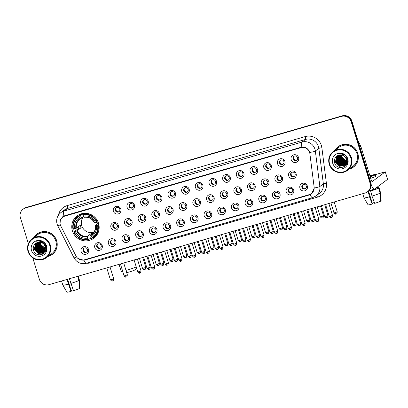 <?xml version="1.0" encoding="UTF-8"?>
<svg xmlns="http://www.w3.org/2000/svg" width="408" height="408" viewBox="0 0 408 408"><rect width="100%" height="100%" fill="white"/><g stroke="black" fill="none" stroke-linecap="round" stroke-linejoin="round"><path stroke-width="0.61" d="M72.389 230.867A13.928 13.581 -126.7 0 0 93.799 238.236A13.928 13.581 -126.7 0 0 98.552 223.283A13.928 13.581 -126.7 0 0 77.138 215.914A13.928 13.581 -126.7 0 0 72.389 230.867M102.204 245.463A3.942 3.845 53.3 0 1 99.659 250.293A3.942 3.845 53.3 0 1 94.799 247.61A3.942 3.845 53.3 0 1 97.344 242.78A3.942 3.845 53.3 0 1 102.204 245.463M96.747 246.83A2.366 2.305 -126.7 0 0 100.383 248.084A2.366 2.305 -126.7 0 0 101.189 245.545A2.366 2.305 -126.7 0 0 97.553 244.29A2.366 2.305 -126.7 0 0 96.747 246.83M115.882 241.495A3.942 3.845 53.3 0 1 113.332 246.325A3.942 3.845 53.3 0 1 108.472 243.642A3.942 3.845 53.3 0 1 111.022 238.813A3.942 3.845 53.3 0 1 115.882 241.495M110.42 242.867A2.366 2.305 -126.7 0 0 114.056 244.117A2.366 2.305 -126.7 0 0 114.867 241.577A2.366 2.305 -126.7 0 0 111.231 240.327A2.366 2.305 -126.7 0 0 110.42 242.867M129.555 237.532A3.942 3.845 53.3 0 1 127.01 242.362A3.942 3.845 53.3 0 1 122.15 239.68A3.942 3.845 53.3 0 1 124.695 234.85A3.942 3.845 53.3 0 1 129.555 237.532M124.098 238.899A2.366 2.305 -126.7 0 0 127.735 240.154A2.366 2.305 -126.7 0 0 128.54 237.614A2.366 2.305 -126.7 0 0 124.904 236.359A2.366 2.305 -126.7 0 0 124.098 238.899M143.234 233.565A3.942 3.845 53.3 0 1 140.684 238.394A3.942 3.845 53.3 0 1 135.823 235.712A3.942 3.845 53.3 0 1 138.373 230.882A3.942 3.845 53.3 0 1 143.234 233.565M137.771 234.937A2.366 2.305 -126.7 0 0 141.408 236.186A2.366 2.305 -126.7 0 0 142.219 233.646A2.366 2.305 -126.7 0 0 138.582 232.397A2.366 2.305 -126.7 0 0 137.771 234.937M156.907 229.602A3.942 3.845 53.3 0 1 154.362 234.432A3.942 3.845 53.3 0 1 149.501 231.749A3.942 3.845 53.3 0 1 152.046 226.919A3.942 3.845 53.3 0 1 156.907 229.602M151.45 230.969A2.366 2.305 -126.7 0 0 155.086 232.223A2.366 2.305 -126.7 0 0 155.892 229.684A2.366 2.305 -126.7 0 0 152.255 228.434A2.366 2.305 -126.7 0 0 151.45 230.969M170.58 225.634A3.942 3.845 53.3 0 1 168.035 230.464A3.942 3.845 53.3 0 1 163.174 227.781A3.942 3.845 53.3 0 1 165.725 222.952A3.942 3.845 53.3 0 1 170.58 225.634M165.123 227.006A2.366 2.305 -126.7 0 0 168.759 228.256A2.366 2.305 -126.7 0 0 169.57 225.716A2.366 2.305 -126.7 0 0 165.934 224.466A2.366 2.305 -126.7 0 0 165.123 227.006M184.258 221.671A3.942 3.845 53.3 0 1 181.713 226.501A3.942 3.845 53.3 0 1 176.853 223.819A3.942 3.845 53.3 0 1 179.398 218.989A3.942 3.845 53.3 0 1 184.258 221.671M178.801 223.038A2.366 2.305 -126.7 0 0 182.437 224.293A2.366 2.305 -126.7 0 0 183.243 221.753A2.366 2.305 -126.7 0 0 179.607 220.504A2.366 2.305 -126.7 0 0 178.801 223.038M197.931 217.704A3.942 3.845 53.3 0 1 195.386 222.533A3.942 3.845 53.3 0 1 190.526 219.851A3.942 3.845 53.3 0 1 193.076 215.021A3.942 3.845 53.3 0 1 197.931 217.704M192.474 219.076A2.366 2.305 -126.7 0 0 196.11 220.325A2.366 2.305 -126.7 0 0 196.916 217.785A2.366 2.305 -126.7 0 0 193.28 216.536A2.366 2.305 -126.7 0 0 192.474 219.076M211.609 213.741A3.942 3.845 53.3 0 1 209.059 218.571A3.942 3.845 53.3 0 1 204.204 215.888A3.942 3.845 53.3 0 1 206.749 211.058A3.942 3.845 53.3 0 1 211.609 213.741M206.152 215.108A2.366 2.305 -126.7 0 0 209.789 216.362A2.366 2.305 -126.7 0 0 210.594 213.823A2.366 2.305 -126.7 0 0 206.958 212.573A2.366 2.305 -126.7 0 0 206.152 215.108M225.282 209.773A3.942 3.845 53.3 0 1 222.737 214.608A3.942 3.845 53.3 0 1 217.877 211.92A3.942 3.845 53.3 0 1 220.427 207.091A3.942 3.845 53.3 0 1 225.282 209.773M219.825 211.145A2.366 2.305 -126.7 0 0 223.462 212.395A2.366 2.305 -126.7 0 0 224.267 209.855A2.366 2.305 -126.7 0 0 220.631 208.605A2.366 2.305 -126.7 0 0 219.825 211.145M238.96 205.811A3.942 3.845 53.3 0 1 236.411 210.64A3.942 3.845 53.3 0 1 231.555 207.958A3.942 3.845 53.3 0 1 234.1 203.128A3.942 3.845 53.3 0 1 238.96 205.811M233.504 207.182A2.366 2.305 -126.7 0 0 237.14 208.432A2.366 2.305 -126.7 0 0 237.946 205.892A2.366 2.305 -126.7 0 0 234.309 204.643A2.366 2.305 -126.7 0 0 233.504 207.182M252.634 201.843A3.942 3.845 53.3 0 1 250.089 206.678A3.942 3.845 53.3 0 1 245.228 203.995A3.942 3.845 53.3 0 1 247.778 199.16A3.942 3.845 53.3 0 1 252.634 201.843M247.177 203.215A2.366 2.305 -126.7 0 0 250.813 204.464A2.366 2.305 -126.7 0 0 251.619 201.924A2.366 2.305 -126.7 0 0 247.982 200.675A2.366 2.305 -126.7 0 0 247.177 203.215M266.312 197.88A3.942 3.845 53.3 0 1 263.762 202.71A3.942 3.845 53.3 0 1 258.907 200.027A3.942 3.845 53.3 0 1 261.452 195.197A3.942 3.845 53.3 0 1 266.312 197.88M260.855 199.252A2.366 2.305 -126.7 0 0 264.491 200.501A2.366 2.305 -126.7 0 0 265.297 197.962A2.366 2.305 -126.7 0 0 261.661 196.712A2.366 2.305 -126.7 0 0 260.855 199.252M279.985 193.917A3.942 3.845 53.3 0 1 277.44 198.747A3.942 3.845 53.3 0 1 272.58 196.064A3.942 3.845 53.3 0 1 275.13 191.23A3.942 3.845 53.3 0 1 279.985 193.917M274.528 195.284A2.366 2.305 -126.7 0 0 278.164 196.534A2.366 2.305 -126.7 0 0 278.97 193.994A2.366 2.305 -126.7 0 0 275.334 192.744A2.366 2.305 -126.7 0 0 274.528 195.284M293.663 189.95A3.942 3.845 53.3 0 1 291.113 194.779A3.942 3.845 53.3 0 1 286.258 192.097A3.942 3.845 53.3 0 1 288.803 187.267A3.942 3.845 53.3 0 1 293.663 189.95M288.206 191.321A2.366 2.305 -126.7 0 0 291.842 192.571A2.366 2.305 -126.7 0 0 292.648 190.031A2.366 2.305 -126.7 0 0 289.012 188.782A2.366 2.305 -126.7 0 0 288.206 191.321M307.336 185.987A3.942 3.845 53.3 0 1 304.791 190.816A3.942 3.845 53.3 0 1 299.931 188.134A3.942 3.845 53.3 0 1 302.481 183.304A3.942 3.845 53.3 0 1 307.336 185.987M301.879 187.354A2.366 2.305 -126.7 0 0 305.515 188.603A2.366 2.305 -126.7 0 0 306.321 186.063A2.366 2.305 -126.7 0 0 302.685 184.814A2.366 2.305 -126.7 0 0 301.879 187.354M88.531 249.426A3.942 3.845 53.3 0 1 85.981 254.255A3.942 3.845 53.3 0 1 81.126 251.573A3.942 3.845 53.3 0 1 83.671 246.743A3.942 3.845 53.3 0 1 88.531 249.426M83.069 250.798A2.366 2.305 -126.7 0 0 86.705 252.047A2.366 2.305 -126.7 0 0 87.516 249.507A2.366 2.305 -126.7 0 0 83.88 248.258A2.366 2.305 -126.7 0 0 83.069 250.798M118.34 225.292A3.942 3.845 53.3 0 1 115.796 230.122A3.942 3.845 53.3 0 1 110.935 227.44A3.942 3.845 53.3 0 1 113.485 222.61A3.942 3.845 53.3 0 1 118.34 225.292M112.883 226.659A2.366 2.305 -126.7 0 0 116.52 227.909A2.366 2.305 -126.7 0 0 117.326 225.374A2.366 2.305 -126.7 0 0 113.689 224.119A2.366 2.305 -126.7 0 0 112.883 226.659M132.019 221.325A3.942 3.845 53.3 0 1 129.469 226.154A3.942 3.845 53.3 0 1 124.613 223.472A3.942 3.845 53.3 0 1 127.158 218.642A3.942 3.845 53.3 0 1 132.019 221.325M126.562 222.697A2.366 2.305 -126.7 0 0 130.198 223.946A2.366 2.305 -126.7 0 0 131.004 221.406A2.366 2.305 -126.7 0 0 127.367 220.157A2.366 2.305 -126.7 0 0 126.562 222.697M145.692 217.362A3.942 3.845 53.3 0 1 143.147 222.192A3.942 3.845 53.3 0 1 138.286 219.509A3.942 3.845 53.3 0 1 140.837 214.679A3.942 3.845 53.3 0 1 145.692 217.362M140.235 218.729A2.366 2.305 -126.7 0 0 143.871 219.978A2.366 2.305 -126.7 0 0 144.677 217.444A2.366 2.305 -126.7 0 0 141.041 216.189A2.366 2.305 -126.7 0 0 140.235 218.729M159.37 213.394A3.942 3.845 53.3 0 1 156.82 218.224A3.942 3.845 53.3 0 1 151.965 215.541A3.942 3.845 53.3 0 1 154.51 210.712A3.942 3.845 53.3 0 1 159.37 213.394M153.913 214.766A2.366 2.305 -126.7 0 0 157.549 216.016A2.366 2.305 -126.7 0 0 158.355 213.476A2.366 2.305 -126.7 0 0 154.719 212.226A2.366 2.305 -126.7 0 0 153.913 214.766M173.043 209.431A3.942 3.845 53.3 0 1 170.498 214.261A3.942 3.845 53.3 0 1 165.638 211.579A3.942 3.845 53.3 0 1 168.188 206.749A3.942 3.845 53.3 0 1 173.043 209.431M167.586 210.798A2.366 2.305 -126.7 0 0 171.222 212.048A2.366 2.305 -126.7 0 0 172.028 209.513A2.366 2.305 -126.7 0 0 168.392 208.259A2.366 2.305 -126.7 0 0 167.586 210.798M186.721 205.464A3.942 3.845 53.3 0 1 184.171 210.293A3.942 3.845 53.3 0 1 179.316 207.611A3.942 3.845 53.3 0 1 181.861 202.781A3.942 3.845 53.3 0 1 186.721 205.464M181.264 206.836A2.366 2.305 -126.7 0 0 184.895 208.085A2.366 2.305 -126.7 0 0 185.706 205.545A2.366 2.305 -126.7 0 0 182.07 204.296A2.366 2.305 -126.7 0 0 181.264 206.836M200.394 201.501A3.942 3.845 53.3 0 1 197.849 206.331A3.942 3.845 53.3 0 1 192.989 203.648A3.942 3.845 53.3 0 1 195.539 198.818A3.942 3.845 53.3 0 1 200.394 201.501M194.937 202.868A2.366 2.305 -126.7 0 0 198.574 204.117A2.366 2.305 -126.7 0 0 199.379 201.583A2.366 2.305 -126.7 0 0 195.743 200.328A2.366 2.305 -126.7 0 0 194.937 202.868M214.072 197.533A3.942 3.845 53.3 0 1 211.523 202.363A3.942 3.845 53.3 0 1 206.667 199.68A3.942 3.845 53.3 0 1 209.212 194.851A3.942 3.845 53.3 0 1 214.072 197.533M208.61 198.905A2.366 2.305 -126.7 0 0 212.247 200.155A2.366 2.305 -126.7 0 0 213.058 197.615A2.366 2.305 -126.7 0 0 209.421 196.365A2.366 2.305 -126.7 0 0 208.61 198.905M227.746 193.571A3.942 3.845 53.3 0 1 225.201 198.4A3.942 3.845 53.3 0 1 220.34 195.718A3.942 3.845 53.3 0 1 222.89 190.888A3.942 3.845 53.3 0 1 227.746 193.571M222.289 194.937A2.366 2.305 -126.7 0 0 225.925 196.192A2.366 2.305 -126.7 0 0 226.731 193.652A2.366 2.305 -126.7 0 0 223.094 192.398A2.366 2.305 -126.7 0 0 222.289 194.937M241.424 189.603A3.942 3.845 53.3 0 1 238.874 194.432A3.942 3.845 53.3 0 1 234.019 191.75A3.942 3.845 53.3 0 1 236.564 186.92A3.942 3.845 53.3 0 1 241.424 189.603M235.962 190.975A2.366 2.305 -126.7 0 0 239.598 192.224A2.366 2.305 -126.7 0 0 240.409 189.684A2.366 2.305 -126.7 0 0 236.773 188.435A2.366 2.305 -126.7 0 0 235.962 190.975M255.097 185.64A3.942 3.845 53.3 0 1 252.552 190.47A3.942 3.845 53.3 0 1 247.692 187.787A3.942 3.845 53.3 0 1 250.237 182.957A3.942 3.845 53.3 0 1 255.097 185.64M249.64 187.007A2.366 2.305 -126.7 0 0 253.276 188.261A2.366 2.305 -126.7 0 0 254.082 185.722A2.366 2.305 -126.7 0 0 250.446 184.467A2.366 2.305 -126.7 0 0 249.64 187.007M268.775 181.672A3.942 3.845 53.3 0 1 266.225 186.502A3.942 3.845 53.3 0 1 261.37 183.819A3.942 3.845 53.3 0 1 263.915 178.99A3.942 3.845 53.3 0 1 268.775 181.672M263.313 183.044A2.366 2.305 -126.7 0 0 266.949 184.294A2.366 2.305 -126.7 0 0 267.76 181.754A2.366 2.305 -126.7 0 0 264.124 180.504A2.366 2.305 -126.7 0 0 263.313 183.044M282.448 177.709A3.942 3.845 53.3 0 1 279.903 182.539A3.942 3.845 53.3 0 1 275.043 179.857A3.942 3.845 53.3 0 1 277.588 175.027A3.942 3.845 53.3 0 1 282.448 177.709M276.991 179.076A2.366 2.305 -126.7 0 0 280.627 180.331A2.366 2.305 -126.7 0 0 281.433 177.791A2.366 2.305 -126.7 0 0 277.797 176.536A2.366 2.305 -126.7 0 0 276.991 179.076M296.126 173.742A3.942 3.845 53.3 0 1 293.576 178.571A3.942 3.845 53.3 0 1 288.716 175.889A3.942 3.845 53.3 0 1 291.266 171.059A3.942 3.845 53.3 0 1 296.126 173.742M290.664 175.114A2.366 2.305 -126.7 0 0 294.301 176.363A2.366 2.305 -126.7 0 0 295.111 173.823A2.366 2.305 -126.7 0 0 291.475 172.574A2.366 2.305 -126.7 0 0 290.664 175.114M120.804 209.085A3.942 3.845 53.3 0 1 118.259 213.914A3.942 3.845 53.3 0 1 113.398 211.232A3.942 3.845 53.3 0 1 115.943 206.402A3.942 3.845 53.3 0 1 120.804 209.085M115.347 210.451A2.366 2.305 -126.7 0 0 118.983 211.706A2.366 2.305 -126.7 0 0 119.789 209.166A2.366 2.305 -126.7 0 0 116.153 207.912A2.366 2.305 -126.7 0 0 115.347 210.451M134.477 205.117A3.942 3.845 53.3 0 1 131.932 209.947A3.942 3.845 53.3 0 1 127.072 207.264A3.942 3.845 53.3 0 1 129.622 202.434A3.942 3.845 53.3 0 1 134.477 205.117M129.02 206.489A2.366 2.305 -126.7 0 0 132.656 207.738A2.366 2.305 -126.7 0 0 133.467 205.199A2.366 2.305 -126.7 0 0 129.831 203.949A2.366 2.305 -126.7 0 0 129.02 206.489M148.155 201.154A3.942 3.845 53.3 0 1 145.61 205.984A3.942 3.845 53.3 0 1 140.75 203.301A3.942 3.845 53.3 0 1 143.295 198.472A3.942 3.845 53.3 0 1 148.155 201.154M142.698 202.521A2.366 2.305 -126.7 0 0 146.334 203.776A2.366 2.305 -126.7 0 0 147.14 201.236A2.366 2.305 -126.7 0 0 143.504 199.981A2.366 2.305 -126.7 0 0 142.698 202.521M161.828 197.186A3.942 3.845 53.3 0 1 159.283 202.016A3.942 3.845 53.3 0 1 154.423 199.334A3.942 3.845 53.3 0 1 156.973 194.504A3.942 3.845 53.3 0 1 161.828 197.186M156.371 198.558A2.366 2.305 -126.7 0 0 160.007 199.808A2.366 2.305 -126.7 0 0 160.818 197.268A2.366 2.305 -126.7 0 0 157.182 196.019A2.366 2.305 -126.7 0 0 156.371 198.558M175.506 193.224A3.942 3.845 53.3 0 1 172.956 198.053A3.942 3.845 53.3 0 1 168.101 195.371A3.942 3.845 53.3 0 1 170.646 190.541A3.942 3.845 53.3 0 1 175.506 193.224M170.049 194.591A2.366 2.305 -126.7 0 0 173.686 195.845A2.366 2.305 -126.7 0 0 174.491 193.305A2.366 2.305 -126.7 0 0 170.855 192.051A2.366 2.305 -126.7 0 0 170.049 194.591M189.179 189.256A3.942 3.845 53.3 0 1 186.635 194.086A3.942 3.845 53.3 0 1 181.774 191.403A3.942 3.845 53.3 0 1 184.324 186.573A3.942 3.845 53.3 0 1 189.179 189.256M183.722 190.628A2.366 2.305 -126.7 0 0 187.359 191.877A2.366 2.305 -126.7 0 0 188.165 189.338A2.366 2.305 -126.7 0 0 184.528 188.088A2.366 2.305 -126.7 0 0 183.722 190.628M202.858 185.293A3.942 3.845 53.3 0 1 200.308 190.123A3.942 3.845 53.3 0 1 195.452 187.44A3.942 3.845 53.3 0 1 197.997 182.611A3.942 3.845 53.3 0 1 202.858 185.293M197.401 186.66A2.366 2.305 -126.7 0 0 201.037 187.915A2.366 2.305 -126.7 0 0 201.843 185.375A2.366 2.305 -126.7 0 0 198.206 184.125A2.366 2.305 -126.7 0 0 197.401 186.66M216.531 181.325A3.942 3.845 53.3 0 1 213.986 186.155A3.942 3.845 53.3 0 1 209.126 183.472A3.942 3.845 53.3 0 1 211.675 178.643A3.942 3.845 53.3 0 1 216.531 181.325M211.074 182.697A2.366 2.305 -126.7 0 0 214.71 183.947A2.366 2.305 -126.7 0 0 215.516 181.407A2.366 2.305 -126.7 0 0 211.88 180.157A2.366 2.305 -126.7 0 0 211.074 182.697M230.209 177.363A3.942 3.845 53.3 0 1 227.659 182.192A3.942 3.845 53.3 0 1 222.804 179.51A3.942 3.845 53.3 0 1 225.349 174.68A3.942 3.845 53.3 0 1 230.209 177.363M224.752 178.73A2.366 2.305 -126.7 0 0 228.388 179.984A2.366 2.305 -126.7 0 0 229.194 177.444A2.366 2.305 -126.7 0 0 225.558 176.195A2.366 2.305 -126.7 0 0 224.752 178.73M243.882 173.395A3.942 3.845 53.3 0 1 241.337 178.225A3.942 3.845 53.3 0 1 236.477 175.542A3.942 3.845 53.3 0 1 239.027 170.712A3.942 3.845 53.3 0 1 243.882 173.395M238.425 174.767A2.366 2.305 -126.7 0 0 242.061 176.016A2.366 2.305 -126.7 0 0 242.867 173.476A2.366 2.305 -126.7 0 0 239.231 172.227A2.366 2.305 -126.7 0 0 238.425 174.767M257.56 169.432A3.942 3.845 53.3 0 1 255.01 174.262A3.942 3.845 53.3 0 1 250.155 171.579A3.942 3.845 53.3 0 1 252.7 166.75A3.942 3.845 53.3 0 1 257.56 169.432M252.103 170.799A2.366 2.305 -126.7 0 0 255.739 172.054A2.366 2.305 -126.7 0 0 256.545 169.514A2.366 2.305 -126.7 0 0 252.909 168.264A2.366 2.305 -126.7 0 0 252.103 170.799M271.233 165.464A3.942 3.845 53.3 0 1 268.688 170.299A3.942 3.845 53.3 0 1 263.828 167.611A3.942 3.845 53.3 0 1 266.378 162.782A3.942 3.845 53.3 0 1 271.233 165.464M265.776 166.836A2.366 2.305 -126.7 0 0 269.413 168.086A2.366 2.305 -126.7 0 0 270.218 165.546A2.366 2.305 -126.7 0 0 266.582 164.296A2.366 2.305 -126.7 0 0 265.776 166.836M284.911 161.502A3.942 3.845 53.3 0 1 282.361 166.331A3.942 3.845 53.3 0 1 277.506 163.649A3.942 3.845 53.3 0 1 280.051 158.819A3.942 3.845 53.3 0 1 284.911 161.502M279.455 162.874A2.366 2.305 -126.7 0 0 283.091 164.123A2.366 2.305 -126.7 0 0 283.897 161.583A2.366 2.305 -126.7 0 0 280.26 160.334A2.366 2.305 -126.7 0 0 279.455 162.874M298.585 157.534A3.942 3.845 53.3 0 1 296.04 162.369A3.942 3.845 53.3 0 1 291.179 159.686A3.942 3.845 53.3 0 1 293.729 154.851A3.942 3.845 53.3 0 1 298.585 157.534M293.128 158.906A2.366 2.305 -126.7 0 0 296.764 160.155A2.366 2.305 -126.7 0 0 297.57 157.615A2.366 2.305 -126.7 0 0 293.933 156.366A2.366 2.305 -126.7 0 0 293.128 158.906M100.603 247.896A2.366 2.305 53.3 0 1 97.798 244.132M114.281 243.928A2.366 2.305 53.3 0 1 111.476 240.169M127.954 239.965A2.366 2.305 53.3 0 1 125.149 236.201M141.632 235.997A2.366 2.305 53.3 0 1 138.827 232.239M155.305 232.035A2.366 2.305 53.3 0 1 152.5 228.271M168.983 228.067A2.366 2.305 53.3 0 1 166.173 224.308M182.656 224.104A2.366 2.305 53.3 0 1 179.851 220.34M196.335 220.136A2.366 2.305 53.3 0 1 193.525 216.378M210.008 216.174A2.366 2.305 53.3 0 1 207.203 212.41M223.686 212.206A2.366 2.305 53.3 0 1 220.876 208.447M237.359 208.243A2.366 2.305 53.3 0 1 234.554 204.479M251.037 204.275A2.366 2.305 53.3 0 1 248.227 200.517M264.71 200.313A2.366 2.305 53.3 0 1 261.905 196.549M278.389 196.345A2.366 2.305 53.3 0 1 275.579 192.586M292.062 192.382A2.366 2.305 53.3 0 1 289.257 188.618M305.74 188.414A2.366 2.305 53.3 0 1 302.93 184.656M86.929 251.858A2.366 2.305 53.3 0 1 84.124 248.1M116.744 227.72A2.366 2.305 53.3 0 1 113.934 223.961M130.417 223.757A2.366 2.305 53.3 0 1 127.612 219.999M144.095 219.79A2.366 2.305 53.3 0 1 141.285 216.031M157.769 215.827A2.366 2.305 53.3 0 1 154.964 212.068M171.447 211.859A2.366 2.305 53.3 0 1 168.637 208.1M185.12 207.896A2.366 2.305 53.3 0 1 182.315 204.138M198.793 203.929A2.366 2.305 53.3 0 1 195.988 200.17M212.471 199.966A2.366 2.305 53.3 0 1 209.666 196.207M226.144 195.998A2.366 2.305 53.3 0 1 223.339 192.239M239.822 192.035A2.366 2.305 53.3 0 1 237.017 188.277M253.496 188.068A2.366 2.305 53.3 0 1 250.691 184.309M267.174 184.105A2.366 2.305 53.3 0 1 264.369 180.346M280.847 180.137A2.366 2.305 53.3 0 1 278.042 176.378M294.525 176.174A2.366 2.305 53.3 0 1 291.72 172.416M119.202 211.517A2.366 2.305 53.3 0 1 116.397 207.754M132.881 207.55A2.366 2.305 53.3 0 1 130.07 203.791M146.554 203.587A2.366 2.305 53.3 0 1 143.749 199.823M160.232 199.619A2.366 2.305 53.3 0 1 157.422 195.86M173.905 195.656A2.366 2.305 53.3 0 1 171.1 191.893M187.583 191.689A2.366 2.305 53.3 0 1 184.773 187.93M201.256 187.726A2.366 2.305 53.3 0 1 198.451 183.962M214.934 183.758A2.366 2.305 53.3 0 1 212.124 179.999M228.608 179.795A2.366 2.305 53.3 0 1 225.803 176.032M242.286 175.828A2.366 2.305 53.3 0 1 239.476 172.069M255.959 171.865A2.366 2.305 53.3 0 1 253.154 168.101M269.637 167.897A2.366 2.305 53.3 0 1 266.827 164.138M283.31 163.934A2.366 2.305 53.3 0 1 280.505 160.171M296.988 159.967A2.366 2.305 53.3 0 1 294.178 156.208M60.767 225.945A7.094 6.921 53.3 0 1 64.887 216.102L300.88 147.681A7.094 6.921 53.3 0 1 309.881 153.714L314.14 187.119A7.094 6.921 53.3 0 1 309.295 194.611L84.359 259.83A7.094 6.921 53.3 0 1 76.077 256.142L60.767 225.945M48.047 256.423A12.745 12.429 -126.7 0 0 52.311 254.388A12.745 12.429 -126.7 0 0 56.661 240.705A12.745 12.429 -126.7 0 0 37.062 233.963A12.745 12.429 -126.7 0 0 33.9 237.471M49.439 255.836A12.745 12.429 -126.7 0 0 52.494 254.245M349.202 169.106A12.745 12.429 -126.7 0 0 353.471 167.071A12.745 12.429 -126.7 0 0 357.816 153.382A12.745 12.429 -126.7 0 0 338.222 146.645A12.745 12.429 -126.7 0 0 335.06 150.154M350.594 168.519A12.745 12.429 -126.7 0 0 353.654 166.928M60.063 223.747L60.333 219.871L62.669 216.76L64.862 215.664L301.854 147.033C305.26 146.839 307.754 148.323 309.33 151.485L309.672 152.485A9.195 1.02 -7.3 0 0 315.343 150.996L319.867 186.507A10.511 10.251 53.3 0 1 315.894 196.008L319.393 193.397A10.511 10.251 -126.7 0 0 323.365 183.891L318.842 148.385A10.511 10.251 -126.7 0 0 318.454 146.6A10.511 10.251 -126.7 0 0 305.5 139.444L67.534 208.442A10.511 10.251 -126.7 0 0 64.331 210.038L60.833 212.65A10.511 10.251 53.3 0 1 64.036 211.053A9.195 1.913 73.8 0 0 63.888 216.031M60.904 219.234L62.766 216.704M32.783 257.917L39.352 279.271A7.885 7.686 -126.7 0 0 49.067 284.636L365.038 193.025A7.885 7.686 -126.7 0 0 367.445 191.826L368.189 191.27A7.885 7.686 -126.7 0 0 370.877 182.804L351.925 121.202L351.553 121.482A7.885 7.686 -126.7 0 0 341.838 116.117L25.867 207.728A7.885 7.686 -126.7 0 0 23.465 208.927A7.885 7.686 -126.7 0 1 25.867 207.728L341.838 116.117A7.885 7.686 -126.7 0 1 351.553 121.482L370.505 183.085L351.553 121.482L351.181 121.757A7.885 7.686 -126.7 0 0 341.465 116.392L25.495 208.009A7.885 7.686 -126.7 0 0 20.4 217.668L28.392 243.642M367.817 191.551A7.885 7.686 -126.7 0 0 370.505 183.085A7.885 7.686 -126.7 0 1 367.817 191.551M58.42 215.179A13.138 12.811 53.3 0 1 67.233 205.591L305.194 136.593A13.138 12.811 53.3 0 1 321.392 145.534A13.138 12.811 53.3 0 1 321.871 147.762L326.395 183.274A2.627 0.291 172.7 0 0 323.365 183.891L319.867 186.507A9.195 1.02 -7.3 0 1 314.226 187.986L311.508 193.897L309.371 194.958L84.696 260.1L83.905 260.279L77.913 258.488M311.743 193.713L309.856 194.596L84.39 259.921M367.445 191.826A7.885 7.686 -126.7 0 0 370.132 183.365L351.181 121.757M338.41 146.508A12.745 12.429 -126.7 0 0 336.019 148.986M37.25 233.825A12.745 12.429 -126.7 0 0 34.858 236.303M336.717 159.161A10.511 10.251 -126.7 0 0 336.942 159.819A10.511 10.251 -126.7 0 1 336.717 159.161M337.248 160.538A10.511 10.251 -126.7 0 0 340.252 164.373A10.511 10.251 -126.7 0 1 337.248 160.538M341.027 164.944A10.511 10.251 -126.7 0 1 340.838 164.812A10.511 10.251 -126.7 0 0 341.924 165.48A10.511 10.251 -126.7 0 1 341.552 165.271M342.169 165.607A10.511 10.251 -126.7 0 0 342.715 165.857A10.511 10.251 -126.7 0 1 342.169 165.607M342.842 165.913A10.511 10.251 -126.7 0 0 343.128 166.031A10.511 10.251 -126.7 0 1 342.842 165.913M343.194 166.056A10.511 10.251 -126.7 0 0 344.689 166.489A10.511 10.251 -126.7 0 1 343.194 166.056M35.557 246.483A10.511 10.251 -126.7 0 0 35.787 247.141A10.511 10.251 -126.7 0 1 35.557 246.483M36.088 247.855A10.511 10.251 -126.7 0 0 39.097 251.695A10.511 10.251 -126.7 0 1 36.088 247.855M40.392 252.593A10.511 10.251 -126.7 0 0 40.764 252.802A10.511 10.251 -126.7 0 1 40.392 252.593M41.014 252.929A10.511 10.251 -126.7 0 0 41.555 253.179A10.511 10.251 -126.7 0 1 41.014 252.929M41.687 253.235A10.511 10.251 -126.7 0 0 41.968 253.348A10.511 10.251 -126.7 0 1 41.687 253.235M42.034 253.373A10.511 10.251 -126.7 0 0 43.534 253.812A10.511 10.251 -126.7 0 1 42.034 253.373M351.925 121.202A7.885 7.686 -126.7 0 0 342.21 115.836L26.24 207.453A7.885 7.686 -126.7 0 0 23.837 208.646L23.088 209.202M43.498 284.136A10.511 2.188 73.8 0 0 44.615 284.769L44.941 284.677M72.752 288.645L73.114 289.828A5.253 0.398 -17.1 0 0 71.099 290.496M66.943 279.455L71.023 291.394L71.308 291.179L67.641 279.256M71.023 291.394A6.834 0.52 -17.1 0 1 66.917 292.164A6.834 0.52 -17.1 0 0 66.917 292.164L62.852 285.192A8.67 0.658 -17.1 0 0 62.852 285.192A8.67 0.658 -17.1 0 0 68.381 284.126M70.849 283.412A8.67 0.658 -17.1 0 0 78.953 280.475L79.509 288.492A6.834 0.52 -17.1 0 1 73.491 290.675L69.411 278.74M77.683 276.344L78.953 280.475M79.499 288.283L79.978 288.145L79.422 280.123L78.209 276.19M79.422 280.123A8.67 0.658 -17.1 0 0 79.422 280.097A8.67 0.658 -17.1 0 0 79.422 280.082L78.224 276.185M79.978 288.145L79.422 280.097M49.705 245.279A11.296 11.016 -126.7 0 0 35.777 237.589A11.296 11.016 -126.7 0 0 28.473 251.43A11.296 11.016 -126.7 0 0 42.401 259.121A11.296 11.016 -126.7 0 0 49.705 245.279M50.291 245.065A11.827 11.531 -126.7 0 0 32.11 238.808A11.827 11.531 -126.7 0 0 28.075 251.506A11.827 11.531 -126.7 0 0 46.257 257.759A11.827 11.531 -126.7 0 0 50.291 245.065M46.257 257.759L51.76 253.654A11.827 11.531 -126.7 0 0 55.794 240.955A11.827 11.531 -126.7 0 0 37.612 234.702L32.11 238.808M40.31 232.234A12.612 12.301 -126.7 0 0 37.516 233.789L37.143 234.07A12.612 12.301 -126.7 0 0 34.185 237.262M48.333 256.214A12.612 12.301 -126.7 0 0 52.234 254.286A12.612 12.301 -126.7 0 0 56.533 240.74A12.612 12.301 -126.7 0 0 37.143 234.07M45.334 248.849L40.723 244.586L40.514 242.311M45.344 248.712L40.871 244.479L40.652 242.342M45.257 249.364L44.329 249.196L40.132 245.029L39.999 242.23M45.278 249.237L44.477 249.084L40.28 244.917L40.122 242.245M45.145 249.834L43.738 249.64L39.54 245.473L39.515 242.194M45.176 249.716L43.886 249.528L39.688 245.361L39.632 242.199M45.002 250.262L43.146 250.079L38.944 245.917L39.061 242.194M45.043 250.155L43.294 249.971L39.097 245.805L39.173 242.189M44.839 250.655L42.554 250.522L38.352 246.356L38.633 242.23M44.88 250.558L42.702 250.41L38.5 246.248L38.74 242.219M44.651 251.022L41.958 250.966L37.76 246.799L38.224 242.296M44.702 250.935L42.106 250.854L37.908 246.687L38.327 242.276M44.441 251.364L41.366 251.41L37.169 247.243L37.837 242.383M44.498 251.282L41.514 251.297L37.317 247.131L37.929 242.357M44.217 251.68L40.775 251.848L36.577 247.681L37.465 242.495M44.278 251.603L40.922 251.741L36.725 247.574L37.556 242.464M43.977 251.976L40.183 252.292L35.986 248.125L37.108 242.632M44.038 251.904L40.331 252.18L36.133 248.013L37.194 242.597M46.425 248.559L45.069 251.19L44.115 252.006M43.717 252.246L39.591 252.736L35.389 248.569L36.766 242.791M43.783 252.18L39.739 252.623L35.537 248.457L36.853 242.75M42.044 242.219L45.66 245.999L44.477 251.634L43.748 252.287M43.442 252.501L39 253.174L34.797 249.013L36.445 242.964M41.494 241.888L45.808 245.886L44.625 251.522L43.896 252.18M43.513 252.44L39.148 253.067L34.945 248.9L36.521 242.918M44.38 245.009A5.936 5.788 -126.7 0 0 36.394 242.995C33.838 244.576 32.839 246.871 33.395 249.869C35.379 258.703 49.072 254.521 46.181 246.248C45.472 243.877 43.982 242.174 41.703 241.148C39.719 240.419 37.771 240.475 35.868 241.306C39.698 240.47 42.539 241.704 44.38 245.009L45.069 246.437L43.886 252.073L43.156 252.731L38.403 253.618L34.206 249.451L35.588 243.668L36.22 243.086M45.217 246.33L44.033 251.966L43.304 252.618M43.228 252.674L38.551 253.506L34.354 249.344L35.736 243.561L36.261 243.066M40.28 241.378L43.376 242.117M40.01 241.296L42.595 241.597M46.41 248.635L41.233 245.427M31.533 250.543A8.043 7.839 -126.7 0 0 41.448 256.02A8.043 7.839 -126.7 0 0 46.645 246.167A8.043 7.839 -126.7 0 0 36.73 240.689A8.043 7.839 -126.7 0 0 31.533 250.543M52.234 254.286L52.607 254.006A12.612 12.301 -126.7 0 0 54.891 251.767M36.919 251.92L35.2 249.604M37.516 251.476L35.792 249.161M35.18 247.477L34.971 245.458M38.107 251.032L36.383 248.722M38.699 250.589L36.975 248.278M40.479 249.263L38.755 246.952M41.07 248.824L39.347 246.509M41.662 248.38L39.938 246.065M35.297 248.191L34.894 245.733M136.486 267.73L135.487 269.611A5.783 0.439 162.9 0 1 128.938 272.044A5.783 0.439 162.9 0 1 126.679 272.651M125.975 270.366A8.41 0.643 -17.1 0 0 127.704 269.887A8.41 0.643 -17.1 0 0 136.241 266.939M83.579 216.638A9.721 9.481 -126.7 0 0 93.845 232.269M98.807 224.221L97.543 224.941A12.51 12.199 -126.7 0 1 90.352 238.573L89.995 237.41A11.296 11.016 -126.7 0 0 96.4 225.272L95.283 225.42L98.476 223.038M93.146 233.197L89.908 235.615L89.995 237.41M90.061 237.629L89.041 238.389L89.128 238.976L88.133 239.72L87.883 239.287A12.51 12.199 -126.7 0 1 74.169 231.713L75.312 231.382A11.296 11.016 -126.7 0 0 87.526 238.129L87.434 236.334L91.448 233.34A9.721 9.481 -126.7 0 0 93.457 232.815M80.59 215.577L80.529 215.006A13.036 12.709 -126.7 0 0 77.77 216.561A13.036 12.709 -126.7 0 0 72.996 229.286L73.399 229.209A12.51 12.199 -126.7 0 1 80.59 215.577L80.947 216.74A11.296 11.016 -126.7 0 0 74.542 228.878L76.413 228.164L80.422 225.175A9.721 9.481 -126.7 0 0 81.192 227.679L77.183 230.668L75.312 231.382M74.169 231.713L78.581 228.434A12.48 12.174 53.3 0 1 78.132 227.2A12.48 12.174 53.3 0 1 78.056 226.94M80.529 215.006L81.523 214.261L81.763 214.736L83.604 213.359M86.562 213.343A13.036 12.709 -126.7 0 0 83.992 213.542L82.997 214.292L83.059 214.863A12.51 12.199 -126.7 0 1 96.773 222.436L97.359 222.222A13.036 12.709 -126.7 0 0 82.997 214.292M90.352 238.573L90.602 239.006A13.036 12.709 -126.7 0 0 93.361 237.451L94.36 236.706A13.036 12.709 -126.7 0 0 98.945 229.934M97.359 222.222L97.986 221.753M93.361 237.451A13.036 12.709 -126.7 0 0 98.129 224.726M73.766 231.79A13.036 12.709 -126.7 0 0 88.133 239.72M96.773 222.436L95.63 222.768A11.296 11.016 -126.7 0 0 83.416 216.021L83.059 214.863M96.4 225.272L97.543 224.941M87.526 238.129L87.883 239.287M83.416 216.021L83.977 217.01A10.108 9.858 -126.7 0 1 94.712 222.936L95.63 222.768M89.852 236.11A10.108 9.858 -126.7 0 0 95.482 225.44L95.283 225.42M81.523 214.261A13.036 12.709 -126.7 0 0 78.764 215.817L77.77 216.561M74.542 228.878L73.399 229.209M83.706 216.536L81.789 217.969L80.947 216.74M81.763 217.984A9.721 9.481 -126.7 0 0 80.029 219.004L81.778 217.979L81.508 217.724A10.108 9.858 -126.7 0 0 75.883 228.393M78.581 228.434L81.192 227.679M91.448 233.34L91.729 234.258M119.039 264.348L121.156 271.244A8.41 0.643 -17.1 0 0 121.196 271.284A8.41 0.643 -17.1 0 0 122.645 271.162M97.461 234.054A13.663 13.326 53.3 0 1 96.864 234.202M81.824 214.22A13.663 13.326 53.3 0 1 82.187 213.598M115.75 208.957A2.892 2.82 -126.7 0 0 117.866 211.793M129.423 204.994A2.892 2.82 -126.7 0 0 131.539 207.83M143.101 201.027A2.892 2.82 -126.7 0 0 145.217 203.862M156.774 197.064A2.892 2.82 -126.7 0 0 158.891 199.9M170.452 193.096A2.892 2.82 -126.7 0 0 172.569 195.932M184.125 189.134A2.892 2.82 -126.7 0 0 186.242 191.969M197.804 185.166A2.892 2.82 -126.7 0 0 199.92 188.001M211.477 181.203A2.892 2.82 -126.7 0 0 213.593 184.039M225.155 177.235A2.892 2.82 -126.7 0 0 227.271 180.071M238.828 173.273A2.892 2.82 -126.7 0 0 240.944 176.108M252.506 169.305A2.892 2.82 -126.7 0 0 254.623 172.14M266.179 165.342A2.892 2.82 -126.7 0 0 268.296 168.178M279.857 161.374A2.892 2.82 -126.7 0 0 281.974 164.21M293.53 157.411A2.892 2.82 -126.7 0 0 295.647 160.247M113.286 225.165A2.892 2.82 -126.7 0 0 115.403 228.001M126.965 221.202A2.892 2.82 -126.7 0 0 129.081 224.038M140.638 217.234A2.892 2.82 -126.7 0 0 142.754 220.07M154.316 213.272A2.892 2.82 -126.7 0 0 156.432 216.107M167.989 209.304A2.892 2.82 -126.7 0 0 170.105 212.14M181.667 205.341A2.892 2.82 -126.7 0 0 183.784 208.177M195.34 201.374A2.892 2.82 -126.7 0 0 197.457 204.209M209.018 197.411A2.892 2.82 -126.7 0 0 211.135 200.246M222.691 193.443A2.892 2.82 -126.7 0 0 224.808 196.279M236.37 189.48A2.892 2.82 -126.7 0 0 238.486 192.316M250.043 185.513A2.892 2.82 -126.7 0 0 252.159 188.348M263.721 181.55A2.892 2.82 -126.7 0 0 265.832 184.385M277.394 177.582A2.892 2.82 -126.7 0 0 279.511 180.418M291.067 173.619A2.892 2.82 -126.7 0 0 293.184 176.455M83.477 249.303A2.892 2.82 -126.7 0 0 85.593 252.139M371.224 184.86A10.511 2.188 73.8 0 0 374.406 189.149A10.511 2.188 73.8 0 0 374.564 189.067L387.58 179.352L385.269 171.839L372.249 181.555A2.627 0.546 -106.2 0 1 372.213 181.575A2.627 0.546 -106.2 0 1 371.015 179.403L360.8 146.202L359.841 146.921M385.269 171.839L375.273 174.634M357.76 140.158L360.718 145.993A1.316 1.28 53.3 0 1 360.8 146.202M373.912 201.328L374.274 202.511A5.253 0.398 -17.1 0 0 372.254 203.174M367.384 191.872A7.619 0.581 -17.1 0 0 368.184 191.658L369.536 196.809L372.178 204.071L372.468 203.857L368.516 191.015M372.004 196.09A8.67 0.658 -17.1 0 0 380.113 193.152L380.669 201.175A6.834 0.52 -17.1 0 1 374.646 203.357L372.004 196.09L370.454 190.291M370.653 190.944A7.619 0.581 -17.1 0 0 377.568 188.435L378.573 188.144L380.113 193.152M377.165 187.124L377.568 188.435M380.654 200.966L381.138 200.828L380.577 192.805L379.037 187.797L378.038 188.088L377.635 186.777M370.699 178.367A8.935 0.678 -17.1 0 0 375.748 176.159L375.284 174.655A8.935 0.678 -17.1 0 0 369.867 175.664M370.235 176.868A8.935 0.678 -17.1 0 0 375.284 174.655M367.169 192.02A8.67 0.658 -17.1 0 0 367.996 191.801M370.464 191.082A8.67 0.658 -17.1 0 0 378.573 188.144M379.037 187.797A8.67 0.658 -17.1 0 0 379.042 187.756A8.67 0.658 -17.1 0 0 377.941 187.762M362.722 193.693L364.007 197.865A8.67 0.658 -17.1 0 0 364.007 197.875A8.67 0.658 -17.1 0 0 369.536 196.809M380.577 192.805A8.67 0.658 -17.1 0 0 380.582 192.775A8.67 0.658 -17.1 0 0 380.582 192.765L379.042 187.756M368.072 204.826A6.834 0.52 -17.1 0 0 368.077 204.841A6.834 0.52 -17.1 0 0 372.178 204.071M381.138 200.828L380.582 192.775M368.087 191.347L368.184 191.658M370.173 176.674A6.569 0.5 -17.1 0 0 373.024 175.353A6.569 0.5 -17.1 0 0 369.923 175.858M350.86 157.957A11.296 11.016 -126.7 0 0 336.937 150.266A11.296 11.016 -126.7 0 0 329.633 164.113A11.296 11.016 -126.7 0 0 343.561 171.804A11.296 11.016 -126.7 0 0 350.86 157.957M351.451 157.743A11.827 11.531 -126.7 0 0 333.27 151.49A11.827 11.531 -126.7 0 0 329.231 164.184A11.827 11.531 -126.7 0 0 347.412 170.442A11.827 11.531 -126.7 0 0 351.451 157.743M347.412 170.442L352.92 166.331A11.827 11.531 -126.7 0 0 356.954 153.637A11.827 11.531 -126.7 0 0 338.773 147.38L333.27 151.49M341.465 144.916A12.612 12.301 -126.7 0 0 338.676 146.472L338.298 146.747A12.612 12.301 -126.7 0 0 335.34 149.94M349.488 168.892A12.612 12.301 -126.7 0 0 353.389 166.964A12.612 12.301 -126.7 0 0 357.694 153.418A12.612 12.301 -126.7 0 0 338.298 146.747M346.489 161.527L341.884 157.269L341.675 154.989M346.504 161.389L342.031 157.156L341.807 155.02M346.418 162.042L345.489 161.874L341.292 157.712L341.154 154.907M346.438 161.92L345.637 161.767L341.44 157.6L341.282 154.923M346.305 162.511L344.898 162.318L340.695 158.151L340.675 154.872M346.336 162.399L345.046 162.206L340.843 158.044L340.792 154.877M346.163 162.94L344.301 162.761L340.104 158.595L340.221 154.872M346.203 162.838L344.449 162.649L340.252 158.483L340.333 154.872M345.999 163.338L343.709 163.205L339.512 159.038L339.793 154.907M346.04 163.241L343.857 163.093L339.66 158.926L339.895 154.897M345.811 163.705L343.118 163.644L338.921 159.477L339.385 154.974M345.856 163.613L343.266 163.537L339.068 159.37L339.481 154.953M345.601 164.041L342.526 164.087L338.329 159.921L338.992 155.066M345.658 163.96L342.674 163.975L338.477 159.809L339.089 155.04M345.377 164.363L341.935 164.531L337.732 160.364L338.625 155.178M345.433 164.281L342.082 164.419L337.885 160.252L338.711 155.147M345.132 164.654L341.343 164.97L337.141 160.808L338.268 155.31M345.199 164.582L341.491 164.863L337.288 160.696L338.354 155.275M347.585 161.242L346.229 163.868L345.025 164.817M344.877 164.929L340.746 165.413L336.549 161.247L337.926 155.468M344.944 164.863L340.894 165.306L336.697 161.14L338.008 155.428M343.205 154.897L346.82 158.676L345.637 164.312L344.908 164.97M344.602 165.179L340.155 165.857L335.957 161.69L337.6 155.647M342.654 154.566L346.968 158.564L345.785 164.205L345.056 164.858M344.673 165.118L340.303 165.745L336.105 161.578L337.681 155.601M345.54 157.692A5.936 5.788 -126.7 0 0 337.554 155.672C334.994 157.259 333.994 159.548 334.55 162.552C336.539 171.38 350.227 167.198 347.335 158.931C346.632 156.555 345.142 154.856 342.863 153.831C340.874 153.102 338.931 153.153 337.028 153.984C340.858 153.148 343.694 154.387 345.54 157.692L346.224 159.12L345.046 164.756L344.311 165.408L339.563 166.301L335.366 162.134L336.743 156.351L337.38 155.769M346.377 159.008L345.194 164.643L344.459 165.301M344.388 165.352L339.711 166.189L335.514 162.022L336.891 156.239L337.416 155.744M341.44 154.061L344.53 154.795M341.165 153.979L343.755 154.275M346.514 161.18L342.394 158.11M332.693 163.226A8.043 7.839 -126.7 0 0 342.603 168.698A8.043 7.839 -126.7 0 0 347.8 158.845A8.043 7.839 -126.7 0 0 337.89 153.372A8.043 7.839 -126.7 0 0 332.693 163.226M353.389 166.964L353.762 166.683A12.612 12.301 -126.7 0 0 356.046 164.45M338.079 164.597L336.355 162.287M338.671 164.154L336.947 161.843M336.34 160.155L336.131 158.141M339.262 163.715L337.543 161.4M339.859 163.271L338.135 160.956M341.634 161.945L339.91 159.63M342.225 161.502L340.502 159.191M342.822 161.058L341.098 158.748M336.452 160.869L336.054 158.411M97.15 245.335A2.892 2.82 -126.7 0 0 99.266 248.171M110.823 241.373A2.892 2.82 -126.7 0 0 112.939 244.208M124.501 237.405A2.892 2.82 -126.7 0 0 126.618 240.241M138.174 233.442A2.892 2.82 -126.7 0 0 140.291 236.278M151.852 229.475A2.892 2.82 -126.7 0 0 153.969 232.31M165.526 225.512A2.892 2.82 -126.7 0 0 167.642 228.347M179.204 221.544A2.892 2.82 -126.7 0 0 181.32 224.38M192.877 217.581A2.892 2.82 -126.7 0 0 194.993 220.417M206.555 213.614A2.892 2.82 -126.7 0 0 208.672 216.449M220.228 209.651A2.892 2.82 -126.7 0 0 222.345 212.486M233.906 205.683A2.892 2.82 -126.7 0 0 236.023 208.519M247.579 201.72A2.892 2.82 -126.7 0 0 249.696 204.556M261.258 197.752A2.892 2.82 -126.7 0 0 263.374 200.588M274.931 193.79A2.892 2.82 -126.7 0 0 277.047 196.625M288.609 189.827A2.892 2.82 -126.7 0 0 290.725 192.658M302.282 185.859A2.892 2.82 -126.7 0 0 304.399 188.695M300.88 147.681L301.721 147.048M64.887 216.102L65.872 215.368M62.434 217.005A8.41 8.201 -126.7 0 0 62.383 217.454M305.194 136.593A2.627 0.546 -106.2 0 1 305.5 139.444L302.002 142.055A10.511 10.251 53.3 0 1 314.956 149.211A10.511 10.251 53.3 0 1 315.343 150.996L318.842 148.385A2.627 0.291 172.7 0 1 321.871 147.762M60.833 212.65C57.166 215.694 55.922 219.524 57.095 224.135L57.768 225.797A9.195 0.357 -26.9 0 0 60.302 224.798M301.854 147.033A9.195 1.913 -106.2 0 1 302.002 142.055L64.036 211.053L67.534 208.442A2.627 0.546 -106.2 0 0 67.233 205.591M310.121 194.692A9.195 1.913 73.8 0 0 312.554 197.671L315.894 196.008M312.554 197.671L86.343 263.262A9.195 1.913 -106.2 0 1 83.905 260.279M86.343 263.262C80.957 264.41 76.857 262.625 74.042 257.902A9.195 0.357 -26.9 0 0 76.536 256.923M326.395 183.274A13.138 12.811 53.3 0 1 317.424 197.146L91.213 262.737A13.138 12.811 53.3 0 1 86.578 263.191M341.465 116.392L342.21 115.836M25.495 208.009L26.24 207.453M370.132 183.365L370.877 182.804M90.933 261.931A2.627 0.546 -106.2 0 1 91.213 262.737M316.7 195.406A2.627 0.546 -106.2 0 1 317.424 197.146M87.633 258.881A8.41 8.201 -126.7 0 0 88.495 258.774M309.371 194.958L309.856 194.596M84.696 260.1L85.18 259.738M89.908 235.615A9.721 9.481 -126.7 0 0 95.288 225.461M77.183 230.668A9.721 9.481 -126.7 0 0 87.434 236.334M76.653 230.897A10.108 9.858 -126.7 0 0 87.383 236.824M80.029 219.004A9.721 9.481 -126.7 0 0 76.413 228.164M143.846 268.107L142.514 268.382C143.672 269.555 144.294 269.953 144.386 269.576L144.626 269.52A1.709 0.357 -106.2 0 1 143.846 268.107L145.784 267.378L142.734 257.479M144.651 269.51A1.709 0.357 -106.2 0 1 144.626 269.52L144.881 269.423C145.177 269.693 145.477 269.01 145.784 267.378M157.524 264.144L156.193 264.42C157.35 265.593 157.972 265.99 158.059 265.608L158.299 265.557A1.709 0.357 -106.2 0 1 157.524 264.144L159.457 263.415L156.412 253.516M158.324 265.547A1.709 0.357 -106.2 0 1 158.299 265.557L158.559 265.46C158.855 265.725 159.156 265.042 159.457 263.415M171.197 260.176L169.866 260.452C171.023 261.625 171.646 262.023 171.737 261.645L171.977 261.594A1.709 0.357 -106.2 0 1 171.197 260.176L173.135 259.447L170.085 249.548M172.003 261.579A1.709 0.357 -106.2 0 1 171.977 261.594L172.232 261.492C172.528 261.763 172.829 261.079 173.135 259.447M184.875 256.214L183.544 256.489C184.702 257.662 185.324 258.06 185.411 257.678L185.65 257.626A1.709 0.357 -106.2 0 1 184.875 256.214L186.808 255.484L183.763 245.585M185.676 257.616A1.709 0.357 -106.2 0 1 185.65 257.626L185.91 257.53C186.206 257.795 186.507 257.111 186.808 255.484M198.548 252.246L197.217 252.521C198.375 253.694 198.997 254.092 199.089 253.715L199.328 253.664A1.709 0.357 -106.2 0 1 198.548 252.246L200.486 251.517L197.436 241.618M199.354 253.649A1.709 0.357 -106.2 0 1 199.328 253.664L199.583 253.562C199.879 253.832 200.18 253.149 200.486 251.517M212.221 248.283L210.895 248.559C212.053 249.732 212.675 250.13 212.762 249.747L213.001 249.696A1.709 0.357 -106.2 0 1 212.221 248.283L214.159 247.554L211.114 237.655M213.027 249.686A1.709 0.357 -106.2 0 1 213.001 249.696L213.262 249.599C213.557 249.864 213.858 249.181 214.159 247.554M225.899 244.316L224.568 244.591C225.726 245.764 226.348 246.162 226.44 245.784L226.68 245.733A1.709 0.357 -106.2 0 1 225.899 244.316L227.837 243.586L224.788 233.687M226.705 245.718A1.709 0.357 -106.2 0 1 226.68 245.733L226.935 245.631C227.231 245.902 227.531 245.218 227.837 243.586M239.572 240.353L238.246 240.628C239.404 241.801 240.026 242.199 240.113 241.816L240.353 241.766A1.709 0.357 -106.2 0 1 239.572 240.353L241.511 239.624L238.466 229.724M240.378 241.755A1.709 0.357 -106.2 0 1 240.353 241.766L240.608 241.669C240.909 241.934 241.204 241.256 241.511 239.624M253.251 236.385L251.92 236.66C253.077 237.833 253.7 238.231 253.791 237.854L254.031 237.803A1.709 0.357 -106.2 0 1 253.251 236.385L255.184 235.656L252.139 225.757M254.056 237.787A1.709 0.357 -106.2 0 1 254.031 237.803L254.286 237.701C254.582 237.971 254.883 237.288 255.184 235.656M266.924 232.422L265.598 232.698C266.755 233.871 267.378 234.269 267.464 233.886L267.704 233.835A1.709 0.357 -106.2 0 1 266.924 232.422L268.862 231.693L265.817 221.794M267.73 233.825A1.709 0.357 -106.2 0 1 267.704 233.835L267.959 233.738C268.26 234.003 268.556 233.325 268.862 231.693M280.602 228.454L279.271 228.73C280.429 229.908 281.051 230.301 281.137 229.923L281.382 229.872A1.709 0.357 -106.2 0 1 280.602 228.454L282.535 227.725L279.49 217.826M281.408 229.857A1.709 0.357 -106.2 0 1 281.382 229.872L281.637 229.775C281.933 230.041 282.234 229.357 282.535 227.725M294.275 224.492L292.949 224.767C294.107 225.94 294.729 226.338 294.816 225.956L295.055 225.904A1.709 0.357 -106.2 0 1 294.275 224.492L296.213 223.763L293.168 213.863M295.081 225.894A1.709 0.357 -106.2 0 1 295.055 225.904L295.31 225.808C295.611 226.073 295.907 225.394 296.213 223.763M307.953 220.524L306.622 220.799C307.78 221.977 308.402 222.37 308.489 221.993L308.734 221.942A1.709 0.357 -106.2 0 1 307.953 220.524L309.886 219.8L306.841 209.896M308.754 221.927A1.709 0.357 -106.2 0 1 308.734 221.942L308.989 221.845C309.284 222.11 309.585 221.427 309.886 219.8M321.626 216.561L320.3 216.837C321.458 218.01 322.08 218.407 322.167 218.025L322.407 217.974A1.709 0.357 -106.2 0 1 321.626 216.561L323.564 215.832L320.52 205.933M322.432 217.964A1.709 0.357 -106.2 0 1 322.407 217.974L322.662 217.877C322.963 218.142 323.258 217.464 323.564 215.832M335.305 212.594L333.974 212.869C335.131 214.047 335.753 214.44 335.84 214.062L336.085 214.011A1.709 0.357 -106.2 0 1 335.305 212.594L337.238 211.869L334.193 201.965M336.105 213.996A1.709 0.357 -106.2 0 1 336.085 214.011L336.34 213.914C336.636 214.18 336.937 213.496 337.238 211.869M148.313 267.893L146.982 268.168C148.14 269.346 148.762 269.739 148.854 269.362L149.093 269.311A1.709 0.357 -106.2 0 1 148.313 267.893L150.251 267.163L146.9 256.275M149.119 269.295A1.709 0.357 -106.2 0 1 149.093 269.311L149.348 269.214C149.644 269.479 149.945 268.796 150.251 267.163M161.991 263.93L160.66 264.205C161.818 265.379 162.44 265.776 162.527 265.394L162.766 265.343A1.709 0.357 -106.2 0 1 161.991 263.93L163.924 263.201L160.574 252.307M162.792 265.333A1.709 0.357 -106.2 0 1 162.766 265.343L163.027 265.246C163.322 265.511 163.623 264.833 163.924 263.201M175.664 259.962L174.333 260.238C175.491 261.416 176.113 261.809 176.205 261.431L176.445 261.38A1.709 0.357 -106.2 0 1 175.664 259.962L177.602 259.238L174.252 248.345M176.47 261.365A1.709 0.357 -106.2 0 1 176.445 261.38L176.7 261.283C176.996 261.548 177.296 260.865 177.602 259.238M189.343 256L188.011 256.275C189.169 257.448 189.791 257.846 189.878 257.463L190.118 257.412A1.709 0.357 -106.2 0 1 189.343 256L191.276 255.27L187.925 244.377M190.143 257.402A1.709 0.357 -106.2 0 1 190.118 257.412L190.378 257.315C190.674 257.581 190.975 256.902 191.276 255.27M203.016 252.032L201.685 252.307C202.842 253.485 203.464 253.878 203.556 253.501L203.796 253.45A1.709 0.357 -106.2 0 1 203.016 252.032L204.954 251.308L201.598 240.414M203.821 253.434A1.709 0.357 -106.2 0 1 203.796 253.45L204.051 253.353C204.347 253.618 204.648 252.934 204.954 251.308M216.694 248.069L215.363 248.345C216.52 249.518 217.143 249.915 217.229 249.533L217.469 249.482A1.709 0.357 -106.2 0 1 216.694 248.069L218.627 247.34L215.276 236.446M217.495 249.472A1.709 0.357 -106.2 0 1 217.469 249.482L217.729 249.385C218.025 249.65 218.326 248.972 218.627 247.34M230.367 244.101L229.036 244.382C230.194 245.555 230.816 245.947 230.908 245.57L231.147 245.519A1.709 0.357 -106.2 0 1 230.367 244.101L232.305 243.377L228.949 232.484M231.173 245.504A1.709 0.357 -106.2 0 1 231.147 245.519L231.402 245.422C231.698 245.687 231.999 245.004 232.305 243.377M244.04 240.139L242.714 240.414C243.872 241.587 244.494 241.985 244.581 241.602L244.82 241.551A1.709 0.357 -106.2 0 1 244.04 240.139L245.978 239.409L242.627 228.516M244.846 241.541A1.709 0.357 -106.2 0 1 244.82 241.551L245.081 241.454C245.376 241.72 245.677 241.041 245.978 239.409M257.718 236.171L256.387 236.451C257.545 237.624 258.167 238.017 258.259 237.64L258.499 237.589A1.709 0.357 -106.2 0 1 257.718 236.171L259.656 235.447L256.3 224.553M258.524 237.573A1.709 0.357 -106.2 0 1 258.499 237.589L258.754 237.492C259.049 237.757 259.35 237.074 259.656 235.447M271.391 232.208L270.065 232.484C271.223 233.656 271.845 234.054 271.932 233.672L272.172 233.621A1.709 0.357 -106.2 0 1 271.391 232.208L273.329 231.479L269.979 220.585M272.197 233.611A1.709 0.357 -106.2 0 1 272.172 233.621L272.427 233.524C272.728 233.789 273.023 233.111 273.329 231.479M285.07 228.24L283.739 228.521C284.896 229.694 285.518 230.087 285.61 229.709L285.85 229.658A1.709 0.357 -106.2 0 1 285.07 228.24L287.002 227.516L283.652 216.623M285.875 229.643A1.709 0.357 -106.2 0 1 285.85 229.658L286.105 229.561C286.401 229.826 286.702 229.143 287.002 227.516M298.743 224.278L297.417 224.553C298.574 225.726 299.197 226.124 299.283 225.741L299.523 225.69A1.709 0.357 -106.2 0 1 298.743 224.278L300.681 223.548L297.33 212.655M299.548 225.68A1.709 0.357 -106.2 0 1 299.523 225.69L299.778 225.593C300.079 225.859 300.375 225.18 300.681 223.548M312.421 220.31L311.09 220.59C312.248 221.763 312.87 222.156 312.956 221.779L313.201 221.728A1.709 0.357 -106.2 0 1 312.421 220.31L314.354 219.586L311.003 208.692M313.227 221.712A1.709 0.357 -106.2 0 1 313.201 221.728L313.456 221.631C313.752 221.896 314.053 221.213 314.354 219.586M326.094 216.347L324.768 216.623C325.926 217.796 326.548 218.193 326.635 217.811L326.874 217.76A1.709 0.357 -106.2 0 1 326.094 216.347L328.032 215.618L324.681 204.724M326.9 217.75A1.709 0.357 -106.2 0 1 326.874 217.76L327.129 217.663C327.43 217.928 327.726 217.25 328.032 215.618M111.756 279.577L110.425 279.852C111.583 281.025 112.205 281.423 112.292 281.041L112.532 280.99A1.709 0.357 -106.2 0 1 111.756 279.577L113.689 278.848L110.032 266.96M112.557 280.979A1.709 0.357 -106.2 0 1 112.532 280.99L112.792 280.893C113.087 281.158 113.388 280.48 113.689 278.848M359.769 146.696L360.718 145.993M125.429 275.609L124.103 275.89C125.256 277.063 125.883 277.455 125.97 277.078L126.21 277.027A1.709 0.357 -106.2 0 1 125.429 275.609L127.367 274.885L123.711 262.997M126.235 277.012A1.709 0.357 -106.2 0 1 126.21 277.027L126.465 276.93C126.761 277.195 127.061 276.512 127.367 274.885M139.108 271.646L137.776 271.922C138.934 273.095 139.556 273.493 139.643 273.11L139.883 273.059A1.709 0.357 -106.2 0 1 139.108 271.646L141.041 270.917L137.384 259.029M139.908 273.049A1.709 0.357 -106.2 0 1 139.883 273.059L140.143 272.962C140.439 273.227 140.74 272.549 141.041 270.917M152.781 267.679L151.455 267.959C152.607 269.132 153.235 269.525 153.321 269.147L153.561 269.096A1.709 0.357 -106.2 0 1 152.781 267.679L154.719 266.954L151.062 255.066M153.587 269.081A1.709 0.357 -106.2 0 1 153.561 269.096L153.816 269C154.112 269.265 154.413 268.581 154.719 266.954M166.459 263.716L165.128 263.991C166.286 265.164 166.908 265.562 166.994 265.18L167.234 265.129A1.709 0.357 -106.2 0 1 166.459 263.716L168.392 262.987L164.735 251.099M167.26 265.118A1.709 0.357 -106.2 0 1 167.234 265.129L167.494 265.032C167.79 265.297 168.091 264.619 168.392 262.987M180.132 259.748L178.801 260.029C179.959 261.202 180.581 261.594 180.673 261.217L180.912 261.166A1.709 0.357 -106.2 0 1 180.132 259.748L182.07 259.024L178.413 247.136M180.938 261.151A1.709 0.357 -106.2 0 1 180.912 261.166L181.167 261.069C181.463 261.334 181.764 260.651 182.07 259.024M193.81 255.785L192.479 256.061C193.637 257.234 194.259 257.632 194.346 257.249L194.585 257.198A1.709 0.357 -106.2 0 1 193.81 255.785L195.743 255.056L192.086 243.168M194.611 257.188A1.709 0.357 -106.2 0 1 194.585 257.198L194.846 257.101C195.141 257.366 195.442 256.688 195.743 255.056M207.483 251.823L206.152 252.098C207.31 253.271 207.932 253.664 208.024 253.286L208.264 253.235A1.709 0.357 -106.2 0 1 207.483 251.823L209.421 251.093L205.765 239.205M208.289 253.22A1.709 0.357 -106.2 0 1 208.264 253.235L208.519 253.139C208.814 253.404 209.115 252.72 209.421 251.093M221.161 247.855L219.83 248.13C220.988 249.303 221.61 249.701 221.697 249.319L221.937 249.268A1.709 0.357 -106.2 0 1 221.161 247.855L223.094 247.126L219.438 235.238M221.962 249.257A1.709 0.357 -106.2 0 1 221.937 249.268L222.197 249.171C222.493 249.436 222.794 248.758 223.094 247.126M234.835 243.892L233.504 244.168C234.661 245.341 235.283 245.733 235.375 245.356L235.615 245.305A1.709 0.357 -106.2 0 1 234.835 243.892L236.773 243.163L233.116 231.275M235.64 245.29A1.709 0.357 -106.2 0 1 235.615 245.305L235.87 245.208C236.166 245.473 236.467 244.79 236.773 243.163M248.513 239.924L247.182 240.2C248.339 241.373 248.962 241.771 249.048 241.388L249.288 241.337A1.709 0.357 -106.2 0 1 248.513 239.924L250.446 239.195L246.789 227.307M249.314 241.327A1.709 0.357 -106.2 0 1 249.288 241.337L249.548 241.24C249.844 241.505 250.145 240.827 250.446 239.195M262.186 235.962L260.855 236.237C262.012 237.41 262.635 237.803 262.726 237.425L262.966 237.374A1.709 0.357 -106.2 0 1 262.186 235.962L264.124 235.232L260.467 223.344M262.992 237.359A1.709 0.357 -106.2 0 1 262.966 237.374L263.221 237.278C263.517 237.543 263.818 236.859 264.124 235.232M275.859 231.994L274.533 232.269C275.691 233.442 276.313 233.84 276.4 233.458L276.639 233.407A1.709 0.357 -106.2 0 1 275.859 231.994L277.797 231.265L274.14 219.382M276.665 233.396A1.709 0.357 -106.2 0 1 276.639 233.407L276.899 233.31C277.195 233.575 277.496 232.897 277.797 231.265M289.537 228.031L288.206 228.307C289.364 229.48 289.986 229.877 290.078 229.495L290.317 229.444A1.709 0.357 -106.2 0 1 289.537 228.031L291.475 227.302L287.819 215.414M290.343 229.429A1.709 0.357 -106.2 0 1 290.317 229.444L290.572 229.347C290.868 229.612 291.169 228.929 291.475 227.302M303.21 224.063L301.884 224.339C303.042 225.512 303.664 225.91 303.751 225.527L303.991 225.476A1.709 0.357 -106.2 0 1 303.21 224.063L305.148 223.334L301.492 211.451M304.016 225.466A1.709 0.357 -106.2 0 1 303.991 225.476L304.246 225.379C304.546 225.644 304.847 224.966 305.148 223.334M316.889 220.101L315.557 220.376C316.715 221.549 317.337 221.947 317.429 221.564L317.669 221.513A1.709 0.357 -106.2 0 1 316.889 220.101L318.821 219.371L315.165 207.483M317.694 221.498A1.709 0.357 -106.2 0 1 317.669 221.513L317.924 221.416C318.22 221.682 318.52 220.998 318.821 219.371M330.562 216.133L329.236 216.408C330.393 217.581 331.015 217.979 331.102 217.597L331.342 217.546A1.709 0.357 -106.2 0 1 330.562 216.133L332.5 215.404L328.843 203.521M331.367 217.535A1.709 0.357 -106.2 0 1 331.342 217.546L331.597 217.449C331.898 217.719 332.194 217.036 332.5 215.404M311.457 193.535L312.951 192.418M62.725 217.178L64.688 215.715M57.768 225.797L74.042 257.902M87.786 258.835L88.709 258.713M62.45 217.393L62.506 216.944M62.847 285.182L61.562 281.015M82.834 213.471L81.6 214.389M94.493 222.946C92.254 218.764 88.832 216.872 84.232 217.265M95.258 225.451C95.747 229.225 94.549 232.269 91.662 234.585M97.762 233.473L96.961 234.075M122.971 272.218L121.196 271.284M142.514 268.382L139.454 258.432M156.193 264.42L153.133 254.464M169.866 260.452L166.806 250.502M183.544 256.489L180.479 246.534M197.217 252.521L194.157 242.571M210.895 248.559L207.83 238.604M224.568 244.591L221.508 234.641M238.246 240.628L235.181 230.673M251.92 236.66L248.86 226.71M265.598 232.698L262.533 222.743M279.271 228.73L276.211 218.78M292.949 224.767L289.884 214.812M306.622 220.799L303.562 210.849M320.3 216.837L317.235 206.881M333.974 212.869L330.913 202.919M146.982 268.168L143.616 257.224M160.66 264.205L157.294 253.261M174.333 260.238L170.967 249.293M188.011 256.275L184.645 245.33M201.685 252.307L198.319 241.363M215.363 248.345L211.997 237.4M229.036 244.382L225.67 233.432M242.714 240.414L239.348 229.469M256.387 236.451L253.021 225.502M270.065 232.484L266.694 221.539M283.739 228.521L280.373 217.571M297.417 224.553L294.046 213.608M311.09 220.59L307.724 209.641M324.768 216.623L321.397 205.678M110.425 279.852L106.753 267.913M374.406 189.149L368.781 190.781M385.29 171.814L387.6 179.326M378.038 188.062L377.64 186.772M368.077 204.841L364.007 197.875M124.103 275.89L120.426 263.945M137.776 271.922L134.105 259.983M151.455 267.959L147.778 256.015M165.128 263.991L161.456 252.052M178.801 260.029L175.129 248.084M192.479 256.061L188.807 244.122M206.152 252.098L202.48 240.154M219.83 248.13L216.158 236.191M233.504 244.168L229.832 232.229M247.182 240.2L243.51 228.261M260.855 236.237L257.183 224.298M274.533 232.269L270.861 220.33M288.206 228.307L284.534 216.368M301.884 224.339L298.212 212.4M315.557 220.376L311.885 208.437M329.236 216.408L325.564 204.469"/></g></svg>
